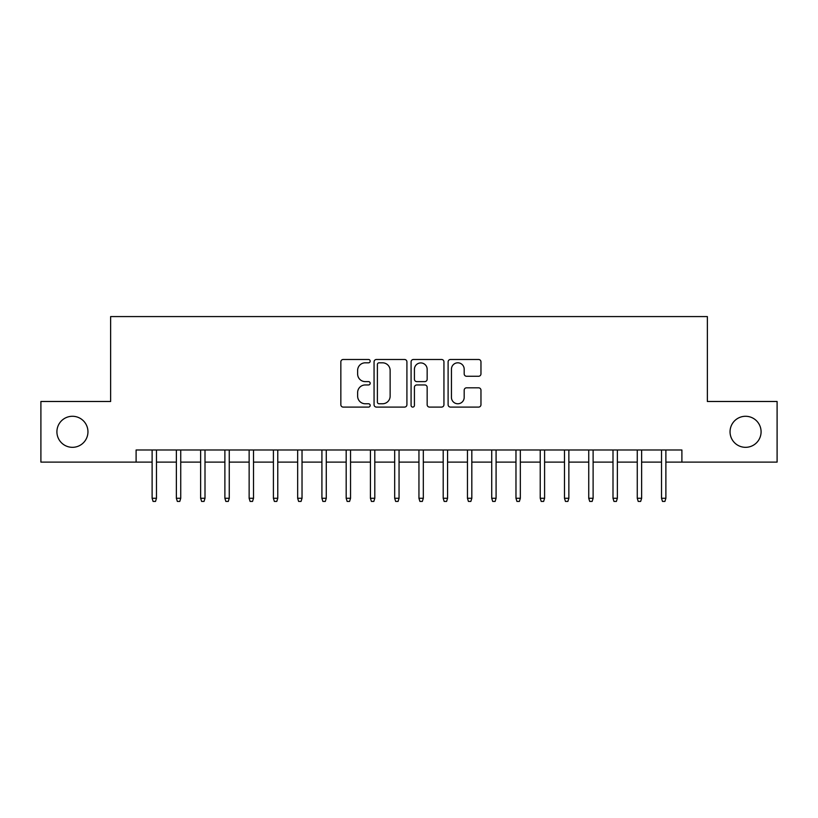 <?xml version="1.0" encoding="UTF-8"?>
<svg xmlns="http://www.w3.org/2000/svg" width="818" height="818" viewBox="0 0 818 818"><rect width="100%" height="100%" fill="white"/><g stroke="black" fill="none" stroke-linecap="round" stroke-linejoin="round"><path stroke-width="1.23" d="M370.186 361.147A1.667 1.667 0 0 0 368.519 359.48L343.223 359.48A2.382 2.382 0 0 0 340.84 361.863L340.84 404.716A2.382 2.382 0 0 0 343.223 407.098L368.519 407.098A1.667 1.667 0 0 0 370.186 405.431A1.667 1.667 0 0 0 368.519 403.765L365.247 403.765A7.618 7.618 0 0 1 357.63 396.147L357.63 392.568A7.618 7.618 0 0 1 365.247 384.951L368.519 384.951A1.667 1.667 0 0 0 370.186 383.284A1.667 1.667 0 0 0 368.519 381.617L365.247 381.617A7.618 7.618 0 0 1 357.63 374L357.63 370.431A7.618 7.618 0 0 1 365.247 362.814L368.519 362.814A1.667 1.667 0 0 0 370.186 361.147M730.045 431.802A15.522 15.522 0 0 0 745.566 447.323A15.522 15.522 0 0 0 761.088 431.802A15.522 15.522 0 0 0 745.566 416.28A15.522 15.522 0 0 0 730.045 431.802M56.912 431.802A15.522 15.522 0 0 0 72.434 447.323A15.522 15.522 0 0 0 87.955 431.802A15.522 15.522 0 0 0 72.434 416.28A15.522 15.522 0 0 0 56.912 431.802M478.581 376.26A2.382 2.382 0 0 0 480.964 373.887L480.964 361.863A2.382 2.382 0 0 0 478.581 359.48L450.493 359.48A2.382 2.382 0 0 0 448.111 361.863L448.111 404.716A2.382 2.382 0 0 0 450.493 407.098L478.581 407.098A2.382 2.382 0 0 0 480.964 404.716L480.964 390.196A2.382 2.382 0 0 0 478.581 387.814L466.557 387.814A2.382 2.382 0 0 0 464.184 390.196L464.184 397.395A6.37 6.37 0 0 1 457.814 403.765A6.37 6.37 0 0 1 451.444 397.395L451.444 369.184A6.37 6.37 0 0 1 457.814 362.814A6.37 6.37 0 0 1 464.184 369.184L464.184 373.887A2.382 2.382 0 0 0 466.557 376.26L478.581 376.26M136.105 462.119L40.9 462.119L40.9 401.485L110.635 401.485L110.635 316.576L707.365 316.576L707.365 401.485L777.1 401.485L777.1 462.119L681.895 462.119L681.895 449.992L136.105 449.992L136.105 462.119L152.117 462.119M406.914 361.863A2.382 2.382 0 0 0 404.532 359.48L376.444 359.48A2.382 2.382 0 0 0 374.061 361.863L374.061 404.716A2.382 2.382 0 0 0 376.444 407.098L404.532 407.098A2.382 2.382 0 0 0 406.914 404.716L406.914 361.863M413.468 359.48L441.556 359.48A2.382 2.382 0 0 1 443.939 361.863L443.939 404.716A2.382 2.382 0 0 1 441.556 407.098L429.532 407.098A2.382 2.382 0 0 1 427.16 404.716L427.16 387.333A2.382 2.382 0 0 0 424.777 384.951L416.802 384.951A2.382 2.382 0 0 0 414.419 387.333L414.419 405.431A1.667 1.667 0 0 1 412.753 407.098A1.667 1.667 0 0 1 411.086 405.431L411.086 361.863A2.382 2.382 0 0 1 413.468 359.48M156.483 462.119L176.371 462.119M180.737 462.119L200.635 462.119M205.001 462.119L224.889 462.119M229.255 462.119L249.142 462.119M253.508 462.119L273.406 462.119M277.772 462.119L297.66 462.119M302.026 462.119L321.914 462.119M326.28 462.119L346.178 462.119M350.544 462.119L370.431 462.119M374.797 462.119L394.685 462.119M399.051 462.119L418.949 462.119M423.315 462.119L443.203 462.119M447.569 462.119L467.456 462.119M471.822 462.119L491.72 462.119M496.086 462.119L515.974 462.119M520.34 462.119L540.228 462.119M544.594 462.119L564.492 462.119M568.858 462.119L588.745 462.119M593.111 462.119L612.999 462.119M617.365 462.119L637.263 462.119M641.629 462.119L661.517 462.119M665.883 462.119L681.895 462.119M379.061 362.814A1.667 1.667 0 0 0 377.395 364.48L377.395 402.098A1.667 1.667 0 0 0 379.061 403.765L382.507 403.765A7.618 7.618 0 0 0 390.135 396.147L390.135 370.431A7.618 7.618 0 0 0 382.507 362.814L379.061 362.814M427.16 369.296A6.37 6.37 0 0 0 420.789 362.926A6.37 6.37 0 0 0 414.419 369.296L414.419 379.235A2.382 2.382 0 0 0 416.802 381.617L424.777 381.617A2.382 2.382 0 0 0 427.16 379.235L427.16 369.296M152.117 498.264L153.089 501.424L155.512 501.424L156.483 498.264L152.117 498.264L152.117 449.992M156.483 498.264L156.483 449.992M176.371 498.264L177.342 501.424L179.776 501.424L180.737 498.264L176.371 498.264L176.371 449.992M180.737 498.264L180.737 449.992M200.635 498.264L201.606 501.424L204.03 501.424L205.001 498.264L200.635 498.264L200.635 449.992M205.001 498.264L205.001 449.992M224.889 498.264L225.86 501.424L228.283 501.424L229.255 498.264L224.889 498.264L224.889 449.992M229.255 498.264L229.255 449.992M249.142 498.264L250.114 501.424L252.547 501.424L253.508 498.264L249.142 498.264L249.142 449.992M253.508 498.264L253.508 449.992M273.406 498.264L274.378 501.424L276.801 501.424L277.772 498.264L273.406 498.264L273.406 449.992M277.772 498.264L277.772 449.992M297.66 498.264L298.631 501.424L301.055 501.424L302.026 498.264L297.66 498.264L297.66 449.992M302.026 498.264L302.026 449.992M321.914 498.264L322.885 501.424L325.308 501.424L326.28 498.264L321.914 498.264L321.914 449.992M326.28 498.264L326.28 449.992M346.178 498.264L347.149 501.424L349.572 501.424L350.544 498.264L346.178 498.264L346.178 449.992M350.544 498.264L350.544 449.992M370.431 498.264L371.403 501.424L373.826 501.424L374.797 498.264L370.431 498.264L370.431 449.992M374.797 498.264L374.797 449.992M394.685 498.264L395.656 501.424L398.08 501.424L399.051 498.264L394.685 498.264L394.685 449.992M399.051 498.264L399.051 449.992M418.949 498.264L419.92 501.424L422.344 501.424L423.315 498.264L418.949 498.264L418.949 449.992M423.315 498.264L423.315 449.992M443.203 498.264L444.174 501.424L446.597 501.424L447.569 498.264L443.203 498.264L443.203 449.992M447.569 498.264L447.569 449.992M467.456 498.264L468.428 501.424L470.851 501.424L471.822 498.264L467.456 498.264L467.456 449.992M471.822 498.264L471.822 449.992M491.72 498.264L492.692 501.424L495.115 501.424L496.086 498.264L491.72 498.264L491.72 449.992M496.086 498.264L496.086 449.992M515.974 498.264L516.945 501.424L519.369 501.424L520.34 498.264L515.974 498.264L515.974 449.992M520.34 498.264L520.34 449.992M540.228 498.264L541.199 501.424L543.622 501.424L544.594 498.264L540.228 498.264L540.228 449.992M544.594 498.264L544.594 449.992M564.492 498.264L565.453 501.424L567.886 501.424L568.858 498.264L564.492 498.264L564.492 449.992M568.858 498.264L568.858 449.992M588.745 498.264L589.717 501.424L592.14 501.424L593.111 498.264L588.745 498.264L588.745 449.992M593.111 498.264L593.111 449.992M612.999 498.264L613.97 501.424L616.394 501.424L617.365 498.264L612.999 498.264L612.999 449.992M617.365 498.264L617.365 449.992M637.263 498.264L638.224 501.424L640.658 501.424L641.629 498.264L637.263 498.264L637.263 449.992M641.629 498.264L641.629 449.992M661.517 498.264L662.488 501.424L664.911 501.424L665.883 498.264L661.517 498.264L661.517 449.992M665.883 498.264L665.883 449.992"/></g></svg>
